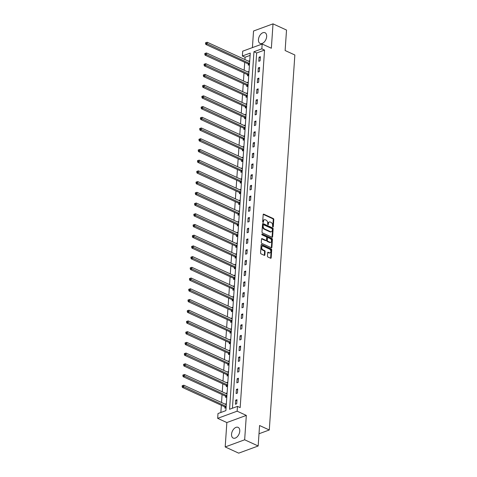 <?xml version="1.0" encoding="UTF-8"?>
<svg xmlns="http://www.w3.org/2000/svg" width="477" height="477" viewBox="0 0 477 477"><rect width="100%" height="100%" fill="white"/><g stroke="black" fill="none" stroke-linecap="round" stroke-linejoin="round"><path stroke-width="0.72" d="M272.892 226.939A0.519 0.346 69.8 0 0 273.297 226.635L273.786 219.468A0.739 0.495 69.8 0 0 273.303 218.549L263.757 214.167A0.739 0.495 69.8 0 0 263.179 214.602L262.69 221.763A0.519 0.346 69.8 0 0 263.435 222.103L263.495 221.179A2.373 1.592 69.8 0 1 264.377 219.73A2.373 1.592 69.8 0 1 265.343 219.802L266.136 220.165A2.373 1.592 69.8 0 1 267.686 223.105L267.621 224.029A0.519 0.346 69.8 0 0 268.366 224.369L268.432 223.445A2.373 1.592 69.8 0 1 269.308 221.996A2.373 1.592 69.8 0 1 270.274 222.061L271.067 222.431A2.373 1.592 69.8 0 1 272.617 225.365L272.558 226.295A0.519 0.346 69.8 0 0 272.892 226.939M272.772 226.849A0.519 0.346 69.8 0 0 272.772 226.825L273.261 219.664A0.739 0.495 69.8 0 0 272.778 218.746L263.238 214.364L263.757 214.167M263.435 222.103L262.905 222.3A0.519 0.346 69.8 0 0 262.905 222.3L262.97 221.37L263.495 221.179M268.366 224.369L267.841 224.566A0.519 0.346 69.8 0 0 267.841 224.566L267.901 223.635L268.432 223.445M239.758 431.208A5.897 3.637 -65.3 0 0 238.112 427.362A5.897 3.637 -65.3 0 0 233.968 428.781A5.897 3.637 -65.3 0 0 231.548 434.231A5.897 3.637 -65.3 0 0 233.193 438.077A5.897 3.637 -65.3 0 0 237.337 436.658A5.897 3.637 -65.3 0 0 239.758 431.208M266.661 36.568A5.897 3.637 -65.3 0 0 265.015 32.722A5.897 3.637 -65.3 0 0 260.871 34.141A5.897 3.637 -65.3 0 0 258.451 39.591A5.897 3.637 -65.3 0 0 260.096 43.437A5.897 3.637 -65.3 0 0 264.24 42.018A5.897 3.637 -65.3 0 0 266.661 36.568M267.436 256.089A0.739 0.495 69.8 0 0 267.919 257.008L270.596 258.236A0.739 0.495 69.8 0 0 271.174 257.807L271.717 249.853A0.739 0.495 69.8 0 0 271.228 248.934L261.682 244.552A0.739 0.495 69.8 0 0 261.11 244.981L260.567 252.941A0.739 0.495 69.8 0 0 261.05 253.853L264.288 255.344A0.739 0.495 69.8 0 0 264.86 254.909L265.093 251.504A0.739 0.495 69.8 0 0 264.61 250.586L263.006 249.853A1.986 1.33 69.8 0 1 261.736 247.945A1.986 1.33 69.8 0 1 262.445 246.186A1.986 1.33 69.8 0 1 263.25 246.245L269.535 249.125A1.986 1.33 69.8 0 1 270.805 251.033A1.986 1.33 69.8 0 1 270.095 252.792A1.986 1.33 69.8 0 1 269.29 252.738L268.241 252.255A0.739 0.495 69.8 0 0 267.669 252.685L267.436 256.089M237.468 406.374L237.141 411.18L217.667 418.341L217.995 413.535L225.889 410.631L250.264 53.09L242.37 55.994L242.698 51.182L262.171 44.021L261.843 48.833L253.949 51.737L229.574 409.278L237.468 406.374L240.169 407.614L264.544 50.073L261.843 48.833M262.171 44.021L271.353 48.243L273.017 23.85L286.522 30.051L285.127 50.526L294.852 54.992L269.29 429.98L259.566 425.514L258.17 445.989L244.659 439.788L246.323 415.401L237.141 411.18M272.027 237.266A0.739 0.495 69.8 0 0 272.6 236.836L273.142 228.877A0.739 0.495 69.8 0 0 272.659 227.958L263.113 223.576A0.739 0.495 69.8 0 0 262.541 224.005L261.998 231.965A0.739 0.495 69.8 0 0 262.481 232.883L272.027 237.266M272.433 239.365L271.89 247.319A0.739 0.495 69.8 0 1 271.312 247.754L261.766 243.371A0.739 0.495 69.8 0 1 261.283 242.453L261.515 239.049A0.739 0.495 69.8 0 1 262.088 238.613L265.963 240.39A0.739 0.495 69.8 0 0 266.536 239.961L266.691 237.701A0.739 0.495 69.8 0 0 266.208 236.783L262.177 234.934A0.519 0.346 69.8 0 1 262.243 233.992L271.944 238.446A0.739 0.495 69.8 0 1 272.433 239.365L271.902 239.555L271.359 247.515L271.89 247.319M258.17 445.989L238.697 453.15L225.192 446.949L244.659 439.788M273.017 23.85L253.543 31.011L252.416 47.611M258.999 433.766L269.29 429.98M264.544 50.073L256.65 52.977L232.43 408.223M259.059 57.18L258.772 61.306L260.09 60.817L260.37 56.697L259.059 57.18L260.299 57.753M258.325 67.901L258.045 72.021L259.357 71.538L259.643 67.418L258.325 67.901L259.571 68.467M257.592 78.616L257.312 82.742L258.629 82.259L258.91 78.133L257.592 78.616L258.838 79.188M256.864 89.336L256.584 93.456L257.896 92.973L258.182 88.853L256.864 89.336L258.105 89.909M256.131 100.051L255.851 104.177L257.169 103.694L257.449 99.568L256.131 100.051L257.377 100.623M255.404 110.771L255.123 114.891L256.435 114.408L256.715 110.288L255.404 110.771L256.644 111.344M254.67 121.492L254.39 125.612L255.708 125.129L255.988 121.003L254.67 121.492L255.916 122.058M253.943 132.207L253.663 136.327L254.974 135.844L255.255 131.724L253.943 132.207L255.183 132.779M253.209 142.927L252.929 147.047L254.247 146.564L254.527 142.444L253.209 142.927L254.456 143.494M252.482 153.642L252.196 157.768L253.514 157.279L253.794 153.159L252.482 153.642L253.722 154.214M251.749 164.362L251.468 168.482L252.786 167.999L253.066 163.879L251.749 164.362L252.995 164.935M251.021 175.077L250.735 179.203L252.053 178.72L252.333 174.594L251.021 175.077L252.261 175.649M250.288 185.797L250.008 189.918L251.319 189.435L251.606 185.314L250.288 185.797L251.534 186.37M249.554 196.512L249.274 200.638L250.592 200.155L250.872 196.029L249.554 196.512L250.801 197.084M248.827 207.233L248.547 211.353L249.859 210.87L250.145 206.75L248.827 207.233L250.067 207.805M248.094 217.953L247.813 222.073L249.131 221.59L249.411 217.464L248.094 217.953L249.34 218.52M247.366 228.668L247.086 232.794L248.398 232.305L248.678 228.185L247.366 228.668L248.606 229.24M246.633 239.388L246.353 243.508L247.67 243.026L247.951 238.905L246.633 239.388L247.879 239.955M245.905 250.103L245.625 254.229L246.937 253.746L247.217 249.62L245.905 250.103L247.146 250.675M245.172 260.824L244.892 264.944L246.21 264.461L246.49 260.341L245.172 260.824L246.418 261.396M244.445 271.538L244.158 275.664L245.476 275.181L245.756 271.055L244.445 271.538L245.685 272.111M243.711 282.259L243.431 286.379L244.749 285.896L245.029 281.776L243.711 282.259L244.957 282.831M242.984 292.979L242.698 297.099L244.015 296.616L244.296 292.49L242.984 292.979L244.224 293.546M242.25 303.694L241.97 307.814L243.282 307.331L243.568 303.211L242.25 303.694L243.497 304.266M241.517 314.415L241.237 318.535L242.554 318.052L242.835 313.932L241.517 314.415L242.763 314.981M240.79 325.129L240.509 329.255L241.821 328.766L242.107 324.646L240.79 325.129L242.03 325.702M240.056 335.85L239.776 339.97L241.094 339.487L241.374 335.367L240.056 335.85L241.302 336.422M239.329 346.564L239.049 350.69L240.36 350.207L240.641 346.081L239.329 346.564L240.569 347.137M238.595 357.285L238.315 361.405L239.633 360.922L239.913 356.802L238.595 357.285L239.842 357.857M237.868 368L237.588 372.126L238.899 371.643L239.18 367.517L237.868 368L239.108 368.572M237.135 378.72L236.854 382.84L238.172 382.357L238.452 378.237L237.135 378.72L238.381 379.293M236.407 389.441L236.121 393.561L237.439 393.078L237.719 388.952L236.407 389.441L237.647 390.007M235.674 400.155L235.394 404.275L236.711 403.792L236.991 399.672L235.674 400.155L236.92 400.728M250.109 55.38L245.071 57.234L244.916 59.542M244.725 62.314L244.182 70.262M243.997 73.035L243.455 80.977M243.264 83.749L242.721 91.697M242.537 94.47L241.994 102.418M241.803 105.19L241.261 113.132M241.07 115.905L240.533 123.853M240.342 126.626L239.8 134.568M239.609 137.34L239.066 145.288M238.882 148.061L238.339 156.003M238.148 158.775L237.606 166.723M237.421 169.496L236.878 177.444M236.687 180.211L236.145 188.159M235.96 190.931L235.417 198.879M235.227 201.652L234.684 209.594M234.499 212.366L233.957 220.314M233.766 223.087L233.223 231.029M233.032 233.802L232.496 241.75M232.305 244.522L231.762 252.464M231.572 255.237L231.029 263.185M230.844 265.957L230.302 273.905M230.111 276.678L229.568 284.62M229.383 287.392L228.841 295.341M228.65 298.113L228.107 306.055M227.923 308.828L227.38 316.776M227.189 319.548L226.647 327.49M226.462 330.263L225.919 338.211M225.728 340.983L225.186 348.925M224.995 351.698L224.458 359.646M224.268 362.419L223.725 370.367M223.534 373.139L222.992 381.081M222.807 383.854L222.264 391.802M222.073 394.574L221.531 402.516M221.346 405.289L220.851 412.48M249.751 60.603L248.523 61.199M248.326 64.061L248.249 65.176L249.471 64.723M249.024 71.323L247.79 71.92M247.593 74.782L247.521 75.891L248.738 75.444M248.29 82.038L247.062 82.634M246.865 85.496L246.788 86.611L248.01 86.158M247.563 92.759L246.329 93.355M246.132 96.217L246.06 97.326L247.277 96.879M246.83 103.473L245.601 104.069M245.405 106.931L245.327 108.046L246.549 107.599M246.096 114.194L244.868 114.79M244.671 117.652L244.6 118.761L245.816 118.314M245.369 124.908L244.135 125.505M243.944 128.367L243.866 129.482L245.089 129.034M244.635 135.629L243.407 136.225M243.21 139.087L243.133 140.202L244.355 139.749M243.908 146.344L242.674 146.946M242.483 149.808L242.405 150.917L243.628 150.47M243.175 157.064L241.946 157.66M241.75 160.522L241.672 161.637L242.894 161.184M242.447 167.785L241.213 168.381M241.022 171.243L240.945 172.352L242.167 171.905M241.714 178.499L240.486 179.096M240.289 181.958L240.211 183.073L241.434 182.625M240.986 189.22L239.752 189.816M239.555 192.678L239.484 193.787L240.7 193.34M240.253 199.935L239.025 200.531M238.828 203.393L238.75 204.508L239.973 204.061M239.526 210.655L238.291 211.251M238.095 214.113L238.023 215.222L239.239 214.775M238.792 221.37L237.564 221.966M237.367 224.834L237.29 225.943L238.512 225.496M238.059 232.09L236.83 232.687M236.634 235.549L236.562 236.664L237.779 236.21M237.331 242.811L236.097 243.407M235.906 246.269L235.829 247.378L237.051 246.931M236.598 253.525L235.37 254.122M235.173 256.984L235.095 258.099L236.318 257.646M235.871 264.246L234.636 264.842M234.445 267.704L234.368 268.813L235.59 268.366M235.137 274.961L233.909 275.557M233.712 278.419L233.635 279.534L234.857 279.087M234.41 285.681L233.175 286.278M232.985 289.14L232.907 290.249L234.129 289.801M233.676 296.396L232.448 296.992M232.251 299.854L232.174 300.969L233.396 300.522M232.949 307.116L231.715 307.713M231.518 310.575L231.446 311.69L232.663 311.237M232.216 317.831L230.987 318.427M230.79 321.295L230.713 322.404L231.935 321.957M231.488 328.552L230.254 329.148M230.057 332.01L229.986 333.125L231.202 332.672M230.755 339.272L229.526 339.868M229.33 342.73L229.252 343.839L230.474 343.392M230.021 349.987L228.793 350.583M228.596 353.445L228.525 354.56L229.741 354.113M229.294 360.707L228.06 361.304M227.869 364.166L227.791 365.275L229.014 364.827M228.561 371.422L227.332 372.018M227.135 374.88L227.058 375.995L228.28 375.548M227.833 382.143L226.599 382.739M226.408 385.601L226.331 386.71L227.553 386.263M227.1 392.857L225.871 393.453M225.675 396.321L225.597 397.43L226.819 396.983M226.372 403.578L225.138 404.174M224.947 407.036L224.87 408.151L226.092 407.698M246.323 415.401L226.855 422.556L225.192 446.949M226.855 422.556L217.667 418.341M245.071 57.234L242.37 55.994M256.65 52.977L253.949 51.737M248.529 61.05L249.686 61.581M247.802 71.771L248.952 72.301M247.068 82.485L248.225 83.016M246.341 93.206L247.491 93.736M245.607 103.926L246.764 104.451M244.88 114.641L246.031 115.172M244.146 125.362L245.303 125.886M243.419 136.076L244.57 136.607M242.686 146.797L243.842 147.327M241.958 157.511L243.109 158.042M241.225 168.232L242.376 168.763M240.491 178.947L241.648 179.477M239.764 189.667L240.915 190.198M239.031 200.388L240.187 200.912M238.303 211.102L239.454 211.633M237.57 221.823L238.727 222.354M236.842 232.537L237.993 233.068M236.109 243.258L237.266 243.789M235.382 253.973L236.532 254.503M234.648 264.693L235.805 265.224M233.921 275.408L235.072 275.939M233.187 286.128L234.338 286.659M232.454 296.849L233.611 297.374M231.727 307.564L232.877 308.094M230.993 318.284L232.15 318.815M230.266 328.999L231.417 329.529M229.532 339.719L230.689 340.25M228.805 350.434L229.956 350.965M228.072 361.155L229.228 361.685M227.344 371.875L228.495 372.4M226.611 382.59L227.767 383.12M225.883 393.31L227.034 393.841M225.15 404.025L226.301 404.556M269.308 221.996L268.778 222.187A2.373 1.592 69.8 0 0 267.901 223.635M264.377 219.73L263.847 219.921A2.373 1.592 69.8 0 0 262.97 221.37M272.021 237.26A0.739 0.495 69.8 0 0 272.075 237.027L272.617 229.067A0.739 0.495 69.8 0 0 272.134 228.155L262.594 223.773L263.113 223.576M272.349 229.276A0.519 0.346 69.8 0 0 272.015 228.638L263.632 224.786A0.519 0.346 69.8 0 0 263.232 225.09L263.161 226.068A2.373 1.592 69.8 0 0 264.711 229.008L270.441 231.637A2.373 1.592 69.8 0 0 271.407 231.703A2.373 1.592 69.8 0 0 272.284 230.254L272.349 229.276M263.107 224.983A0.519 0.346 69.8 0 0 262.702 225.281L263.232 225.09M271.407 231.703L270.882 231.9A2.373 1.592 69.8 0 1 269.916 231.828L264.186 229.198A2.373 1.592 69.8 0 1 262.636 226.259L262.702 225.281M262.088 238.613L261.569 238.804L265.433 240.587A0.739 0.495 69.8 0 0 265.737 240.605L266.261 240.414M261.843 234.243L271.419 238.637L271.944 238.446M269.976 242.238A1.986 1.33 69.8 0 0 270.787 242.292A1.986 1.33 69.8 0 0 271.496 240.533A1.986 1.33 69.8 0 0 270.226 238.631L268.008 237.612A0.739 0.495 69.8 0 0 267.436 238.041L267.281 240.301A0.739 0.495 69.8 0 0 267.764 241.219L269.976 242.238L269.451 242.429A1.986 1.33 69.8 0 0 270.262 242.489L270.787 242.292M267.71 237.588L267.18 237.784A0.739 0.495 69.8 0 0 266.905 238.238L267.436 238.041M269.451 242.429L267.239 241.416A0.739 0.495 69.8 0 1 266.75 240.497L266.905 238.238M271.902 239.555A0.739 0.495 69.8 0 0 271.419 238.637M270.095 252.792L269.571 252.989A1.986 1.33 69.8 0 1 268.766 252.929L267.722 252.452L268.241 252.255M262.445 246.186L261.915 246.376A1.986 1.33 69.8 0 0 261.211 248.141A1.986 1.33 69.8 0 0 262.481 250.043L263.006 249.853M264.282 255.338A0.739 0.495 69.8 0 0 264.336 255.106L264.568 251.701A0.739 0.495 69.8 0 0 264.085 250.783L262.481 250.043M270.59 258.236A0.739 0.495 69.8 0 0 270.644 258.003L271.186 250.043A0.739 0.495 69.8 0 0 270.703 249.125L261.163 244.749M249.68 61.682A0.757 0.507 -110.2 0 1 249.483 61.64L207.233 42.244L207.119 43.962L205.802 44.444L248.052 63.84A0.757 0.507 -110.2 0 1 248.249 63.984L249.113 64.854M206.058 43.27L206.1 42.584L205.575 42.775L205.527 43.461L206.058 43.27L249.37 63.358A0.757 0.507 -110.2 0 1 249.554 63.489L248.249 63.984M206.1 42.584L207.233 42.244M205.802 44.444L205.527 43.461M248.946 72.403A0.757 0.507 -110.2 0 1 248.755 72.361L206.505 52.965L206.386 54.682L205.068 55.165L247.319 74.561A0.757 0.507 -110.2 0 1 247.521 74.704L248.386 75.575M205.325 53.99L205.372 53.299L204.848 53.496L204.8 54.181L205.325 53.99L248.636 74.078A0.757 0.507 -110.2 0 1 248.827 74.209M205.372 53.299L206.505 52.965M205.068 55.165L204.8 54.181M248.219 83.123A0.757 0.507 -110.2 0 1 248.022 83.076L205.772 63.679L205.659 65.397L204.341 65.88L246.591 85.276A0.757 0.507 -110.2 0 1 246.788 85.419L247.652 86.289M204.591 64.705L204.639 64.019L204.114 64.21L204.067 64.902L204.591 64.705L247.903 84.793A0.757 0.507 -110.2 0 1 248.094 84.93L246.788 85.419M204.639 64.019L205.772 63.679M204.341 65.88L204.067 64.902M247.485 93.838A0.757 0.507 -110.2 0 1 247.295 93.796L205.044 74.4L204.925 76.117L203.607 76.6L245.858 95.996A0.757 0.507 -110.2 0 1 246.06 96.139L246.925 97.01M203.864 75.426L203.912 74.734L203.381 74.931L203.339 75.616L203.864 75.426L247.175 95.513A0.757 0.507 -110.2 0 1 247.36 95.644M203.912 74.734L205.044 74.4M203.607 76.6L203.339 75.616M246.758 104.558A0.757 0.507 -110.2 0 1 246.561 104.511L204.311 85.115L204.192 86.832L202.88 87.321L245.13 106.717A0.757 0.507 -110.2 0 1 245.327 106.854L246.192 107.73M203.13 86.14L203.178 85.455L202.653 85.645L202.606 86.337L203.13 86.14L246.442 106.228A0.757 0.507 -110.2 0 1 246.633 106.365L245.327 106.854M203.178 85.455L204.311 85.115M202.88 87.321L202.606 86.337M246.025 115.273A0.757 0.507 -110.2 0 1 245.828 115.231L203.584 95.835L203.464 97.552L202.147 98.035L244.397 117.431A0.757 0.507 -110.2 0 1 244.594 117.575L245.464 118.445M202.403 96.861L202.451 96.175L201.92 96.366L201.878 97.052L202.403 96.861L245.715 116.948A0.757 0.507 -110.2 0 1 245.899 117.08M202.451 96.175L203.584 95.835M202.147 98.035L201.878 97.052M245.291 125.994A0.757 0.507 -110.2 0 1 245.1 125.952L202.85 106.55L202.731 108.273L201.419 108.756L243.669 128.152A0.757 0.507 -110.2 0 1 243.866 128.295L244.731 129.166M201.67 107.575L201.717 106.89L201.193 107.086L201.145 107.772L201.67 107.575L244.981 127.669A0.757 0.507 -110.2 0 1 245.172 127.8L243.866 128.295M201.717 106.89L202.85 106.55M201.419 108.756L201.145 107.772M244.564 136.708A0.757 0.507 -110.2 0 1 244.367 136.666L202.117 117.27L202.004 118.988L200.686 119.471L242.936 138.867A0.757 0.507 -110.2 0 1 243.133 139.01L244.003 139.88M200.942 118.296L200.99 117.61L200.459 117.801L200.412 118.487L200.942 118.296L244.254 138.384A0.757 0.507 -110.2 0 1 244.439 138.515M200.99 117.61L202.117 117.27M200.686 119.471L200.412 118.487M243.83 147.429A0.757 0.507 -110.2 0 1 243.64 147.387L201.389 127.991L201.27 129.708L199.958 130.191L242.209 149.587A0.757 0.507 -110.2 0 1 242.405 149.73L243.27 150.601M200.209 129.011L200.257 128.325L199.732 128.522L199.684 129.207L200.209 129.011L243.52 149.104A0.757 0.507 -110.2 0 1 243.711 149.235L242.405 149.73M200.257 128.325L201.389 127.991M199.958 130.191L199.684 129.207M243.103 158.143A0.757 0.507 -110.2 0 1 242.906 158.102L200.656 138.706L200.543 140.423L199.225 140.906L241.475 160.302A0.757 0.507 -110.2 0 1 241.672 160.445L242.537 161.315M199.481 139.731L199.523 139.045L198.998 139.236L198.951 139.922L199.481 139.731L242.793 159.819A0.757 0.507 -110.2 0 1 242.978 159.95M199.523 139.045L200.656 138.706M199.225 140.906L198.951 139.922M242.37 168.864A0.757 0.507 -110.2 0 1 242.179 168.822L199.929 149.426L199.809 151.143L198.498 151.626L240.742 171.022A0.757 0.507 -110.2 0 1 240.945 171.165L241.809 172.036M198.748 150.452L198.796 149.76L198.271 149.957L198.223 150.643L198.748 150.452L242.06 170.539A0.757 0.507 -110.2 0 1 242.25 170.671L240.945 171.165M198.796 149.76L199.929 149.426M198.498 151.626L198.223 150.643M241.642 179.585A0.757 0.507 -110.2 0 1 241.445 179.537L199.195 160.141L199.082 161.858L197.764 162.341L240.014 181.743A0.757 0.507 -110.2 0 1 240.211 181.88L241.076 182.751M198.021 161.166L198.062 160.481L197.538 160.671L197.49 161.363L198.021 161.166L241.332 181.254A0.757 0.507 -110.2 0 1 241.517 181.391M198.062 160.481L199.195 160.141M197.764 162.341L197.49 161.363M240.909 190.299A0.757 0.507 -110.2 0 1 240.718 190.257L198.468 170.861L198.349 172.579L197.031 173.062L239.281 192.458A0.757 0.507 -110.2 0 1 239.484 192.601L240.348 193.471M197.287 171.887L197.335 171.195L196.81 171.392L196.762 172.078L197.287 171.887L240.599 191.975A0.757 0.507 -110.2 0 1 240.79 192.106L239.484 192.601M197.335 171.195L198.468 170.861M197.031 173.062L196.762 172.078M240.181 201.02A0.757 0.507 -110.2 0 1 239.985 200.972L197.734 181.576L197.621 183.293L196.303 183.782L238.554 203.178A0.757 0.507 -110.2 0 1 238.75 203.321L239.615 204.192M196.554 182.602L196.602 181.916L196.077 182.113L196.029 182.798L196.554 182.602L239.865 202.695A0.757 0.507 -110.2 0 1 240.056 202.826M196.602 181.916L197.734 181.576M196.303 183.782L196.029 182.798M239.448 211.734A0.757 0.507 -110.2 0 1 239.257 211.693L197.007 192.297L196.888 194.014L195.57 194.497L237.82 213.893A0.757 0.507 -110.2 0 1 238.023 214.036L238.888 214.906M195.826 193.322L195.874 192.636L195.343 192.827L195.302 193.513L195.826 193.322L239.138 213.41A0.757 0.507 -110.2 0 1 239.323 213.541L238.023 214.036M195.874 192.636L197.007 192.297M195.57 194.497L195.302 193.513M238.721 222.455A0.757 0.507 -110.2 0 1 238.524 222.413L196.274 203.011L196.154 204.734L194.843 205.217L237.093 224.613A0.757 0.507 -110.2 0 1 237.29 224.756L238.154 225.627M195.093 204.037L195.141 203.351L194.616 203.548L194.568 204.234L195.093 204.037L238.405 224.13A0.757 0.507 -110.2 0 1 238.595 224.262M195.141 203.351L196.274 203.011M194.843 205.217L194.568 204.234M237.987 233.17A0.757 0.507 -110.2 0 1 237.79 233.128L195.546 213.732L195.427 215.449L194.109 215.932L236.359 235.328A0.757 0.507 -110.2 0 1 236.556 235.471L237.427 236.342M194.366 214.757L194.413 214.072L193.883 214.262L193.841 214.948L194.366 214.757L237.677 234.845A0.757 0.507 -110.2 0 1 237.862 234.976L236.556 235.471M194.413 214.072L195.546 213.732M194.109 215.932L193.841 214.948M237.254 243.89A0.757 0.507 -110.2 0 1 237.063 243.848L194.813 224.452L194.694 226.17L193.382 226.653L235.632 246.049A0.757 0.507 -110.2 0 1 235.829 246.192L236.693 247.062M193.632 225.478L193.68 224.786L193.155 224.983L193.107 225.669L193.632 225.478L236.944 245.566A0.757 0.507 -110.2 0 1 237.135 245.697M193.68 224.786L194.813 224.452M193.382 226.653L193.107 225.669M236.526 254.611A0.757 0.507 -110.2 0 1 236.33 254.563L194.079 235.167L193.966 236.884L192.648 237.367L234.899 256.763A0.757 0.507 -110.2 0 1 235.095 256.906L235.966 257.777M192.905 236.193L192.952 235.507L192.422 235.698L192.374 236.389L192.905 236.193L236.216 256.28A0.757 0.507 -110.2 0 1 236.401 256.411L235.095 256.906M192.952 235.507L194.079 235.167M192.648 237.367L192.374 236.389M235.793 265.325A0.757 0.507 -110.2 0 1 235.602 265.284L193.352 245.888L193.233 247.605L191.921 248.088L234.171 267.484A0.757 0.507 -110.2 0 1 234.368 267.627L235.233 268.497M192.171 246.913L192.219 246.221L191.694 246.418L191.647 247.104L192.171 246.913L235.483 267.001A0.757 0.507 -110.2 0 1 235.674 267.132M192.219 246.221L193.352 245.888M191.921 248.088L191.647 247.104M235.066 276.046A0.757 0.507 -110.2 0 1 234.869 275.998L192.619 256.602L192.505 258.319L191.188 258.808L233.438 278.204A0.757 0.507 -110.2 0 1 233.635 278.341L234.499 279.218M191.444 257.628L191.486 256.942L190.961 257.133L190.913 257.824L191.444 257.628L234.756 277.715A0.757 0.507 -110.2 0 1 234.94 277.852L233.635 278.341M191.486 256.942L192.619 256.602M191.188 258.808L190.913 257.824M234.332 286.76A0.757 0.507 -110.2 0 1 234.141 286.719L191.891 267.323L191.772 269.04L190.46 269.523L232.704 288.919A0.757 0.507 -110.2 0 1 232.907 289.062L233.772 289.933M190.711 268.348L190.758 267.663L190.234 267.853L190.186 268.539L190.711 268.348L234.022 288.436A0.757 0.507 -110.2 0 1 234.213 288.567M190.758 267.663L191.891 267.323M190.46 269.523L190.186 268.539M233.605 297.481A0.757 0.507 -110.2 0 1 233.408 297.433L191.158 278.037L191.044 279.755L189.727 280.243L231.977 299.639A0.757 0.507 -110.2 0 1 232.174 299.783L233.038 300.653M189.983 279.063L190.025 278.377L189.5 278.574L189.452 279.26L189.983 279.063L233.295 299.157A0.757 0.507 -110.2 0 1 233.48 299.288L232.174 299.783M190.025 278.377L191.158 278.037M189.727 280.243L189.452 279.26M232.871 308.196A0.757 0.507 -110.2 0 1 232.681 308.154L190.43 288.758L190.311 290.475L188.993 290.958L231.244 310.354A0.757 0.507 -110.2 0 1 231.446 310.497L232.311 311.368M189.25 289.783L189.297 289.098L188.773 289.289L188.725 289.974L189.25 289.783L232.561 309.871A0.757 0.507 -110.2 0 1 232.752 310.002M189.297 289.098L190.43 288.758M188.993 290.958L188.725 289.974M232.144 318.916A0.757 0.507 -110.2 0 1 231.947 318.874L189.697 299.478L189.584 301.196L188.266 301.679L230.516 321.075A0.757 0.507 -110.2 0 1 230.713 321.218L231.578 322.088M188.516 300.498L188.564 299.812L188.039 300.009L187.992 300.695L188.516 300.498L231.828 320.592A0.757 0.507 -110.2 0 1 232.019 320.723L230.713 321.218M188.564 299.812L189.697 299.478M188.266 301.679L187.992 300.695M231.411 329.631A0.757 0.507 -110.2 0 1 231.22 329.589L188.97 310.193L188.85 311.91L187.533 312.393L229.783 331.789A0.757 0.507 -110.2 0 1 229.986 331.932L230.85 332.803M187.789 311.219L187.837 310.533L187.306 310.724L187.264 311.409L187.789 311.219L231.101 331.306A0.757 0.507 -110.2 0 1 231.285 331.437M187.837 310.533L188.97 310.193M187.533 312.393L187.264 311.409M230.683 340.351A0.757 0.507 -110.2 0 1 230.486 340.31L188.236 320.914L188.117 322.631L186.805 323.114L229.055 342.51A0.757 0.507 -110.2 0 1 229.252 342.653L230.117 343.523M187.056 321.939L187.103 321.248L186.579 321.444L186.531 322.13L187.056 321.939L230.367 342.027A0.757 0.507 -110.2 0 1 230.558 342.158L229.252 342.653M187.103 321.248L188.236 320.914M186.805 323.114L186.531 322.13M229.95 351.072A0.757 0.507 -110.2 0 1 229.753 351.024L187.509 331.628L187.389 333.345L186.072 333.828L228.322 353.23A0.757 0.507 -110.2 0 1 228.519 353.368L229.389 354.238M186.328 332.654L186.376 331.968L185.845 332.159L185.803 332.851L186.328 332.654L229.64 352.741A0.757 0.507 -110.2 0 1 229.825 352.879L228.519 353.368M186.376 331.968L187.509 331.628M186.072 333.828L185.803 332.851M229.216 361.787A0.757 0.507 -110.2 0 1 229.026 361.745L186.775 342.349L186.656 344.066L185.344 344.549L227.595 363.945A0.757 0.507 -110.2 0 1 227.791 364.088L228.656 364.959M185.595 343.374L185.642 342.683L185.118 342.88L185.07 343.565L185.595 343.374L228.906 363.462A0.757 0.507 -110.2 0 1 229.097 363.593L227.791 364.088M185.642 342.683L186.775 342.349M185.344 344.549L185.07 343.565M228.489 372.507A0.757 0.507 -110.2 0 1 228.292 372.459L186.042 353.063L185.929 354.781L184.611 355.27L226.861 374.666A0.757 0.507 -110.2 0 1 227.058 374.803L227.928 375.679M184.867 354.089L184.915 353.403L184.384 353.594L184.337 354.286L184.867 354.089L228.179 374.177A0.757 0.507 -110.2 0 1 228.364 374.314L227.058 374.803M184.915 353.403L186.042 353.063M184.611 355.27L184.337 354.286M227.756 383.222A0.757 0.507 -110.2 0 1 227.565 383.18L185.314 363.784L185.195 365.501L183.883 365.984L226.134 385.38A0.757 0.507 -110.2 0 1 226.331 385.523L227.195 386.394M184.134 364.81L184.182 364.124L183.657 364.315L183.609 365L184.134 364.81L227.446 384.897A0.757 0.507 -110.2 0 1 227.636 385.028M184.182 364.124L185.314 363.784M183.883 365.984L183.609 365M227.028 393.942A0.757 0.507 -110.2 0 1 226.831 393.901L184.581 374.499L184.468 376.222L183.15 376.705L225.4 396.101A0.757 0.507 -110.2 0 1 225.597 396.244L226.462 397.114M183.406 375.524L183.448 374.839L182.924 375.035L182.876 375.721L183.406 375.524L226.718 395.618A0.757 0.507 -110.2 0 1 226.903 395.749L225.597 396.244M183.448 374.839L184.581 374.499M183.15 376.705L182.876 375.721M226.295 404.657A0.757 0.507 -110.2 0 1 226.104 404.615L183.854 385.219L183.734 386.936L182.423 387.419L224.667 406.815A0.757 0.507 -110.2 0 1 224.87 406.959L225.734 407.829M182.673 386.245L182.721 385.559L182.196 385.75L182.148 386.436L182.673 386.245L225.985 406.332A0.757 0.507 -110.2 0 1 226.176 406.464M182.721 385.559L183.854 385.219M182.423 387.419L182.148 386.436M272.772 226.825L273.297 226.635M272.778 218.746L273.303 218.549M273.261 219.664L273.786 219.468M272.134 228.155L272.659 227.958M272.617 229.067L273.142 228.877M272.075 237.027L272.6 236.836M262.636 226.259L263.161 226.068M264.186 229.198L264.711 229.008M269.916 231.828L270.441 231.637M265.433 240.587L265.963 240.39M261.879 234.124L262.243 233.992M266.75 240.497L267.281 240.301M267.239 241.416L267.764 241.219M268.766 252.929L269.29 252.738M264.085 250.783L264.61 250.586M264.568 251.701L265.093 251.504M264.336 255.106L264.86 254.909M261.169 244.743L261.682 244.552M270.703 249.125L271.228 248.934M271.186 250.043L271.717 249.853M270.644 258.003L271.174 257.807M248.052 63.84L249.37 63.358M247.319 74.561L248.636 74.078M247.521 74.704L248.821 74.221M246.591 85.276L247.903 84.793M245.858 95.996L247.175 95.513M246.06 96.139L247.36 95.656M245.13 106.717L246.442 106.228M244.397 117.431L245.715 116.948M244.594 117.575L245.899 117.098M243.669 128.152L244.981 127.669M242.936 138.867L244.254 138.384M243.133 139.01L244.439 138.533M242.209 149.587L243.52 149.104M241.475 160.302L242.793 159.819M241.672 160.445L242.978 159.968M240.742 171.022L242.06 170.539M240.014 181.743L241.332 181.254M240.211 181.88L241.517 181.403M239.281 192.458L240.599 191.975M238.554 203.178L239.865 202.695M238.75 203.321L240.056 202.838M237.82 213.893L239.138 213.41M237.093 224.613L238.405 224.13M237.29 224.756L238.595 224.273M236.359 235.328L237.677 234.845M235.632 246.049L236.944 245.566M235.829 246.192L237.135 245.709M234.899 256.763L236.216 256.28M234.171 267.484L235.483 267.001M234.368 267.627L235.674 267.144M233.438 278.204L234.756 277.715M232.704 288.919L234.022 288.436M232.907 289.062L234.207 288.585M231.977 299.639L233.295 299.157M231.244 310.354L232.561 309.871M231.446 310.497L232.746 310.02M230.516 321.075L231.828 320.592M229.783 331.789L231.101 331.306M229.986 331.932L231.285 331.455M229.055 342.51L230.367 342.027M228.322 353.23L229.64 352.741M227.595 363.945L228.906 363.462M226.861 374.666L228.179 374.177M226.134 385.38L227.446 384.897M226.331 385.523L227.636 385.046M225.4 396.101L226.718 395.618M224.667 406.815L225.985 406.332M224.87 406.959L226.17 406.482M262.899 224.965L263.423 224.774"/></g></svg>
